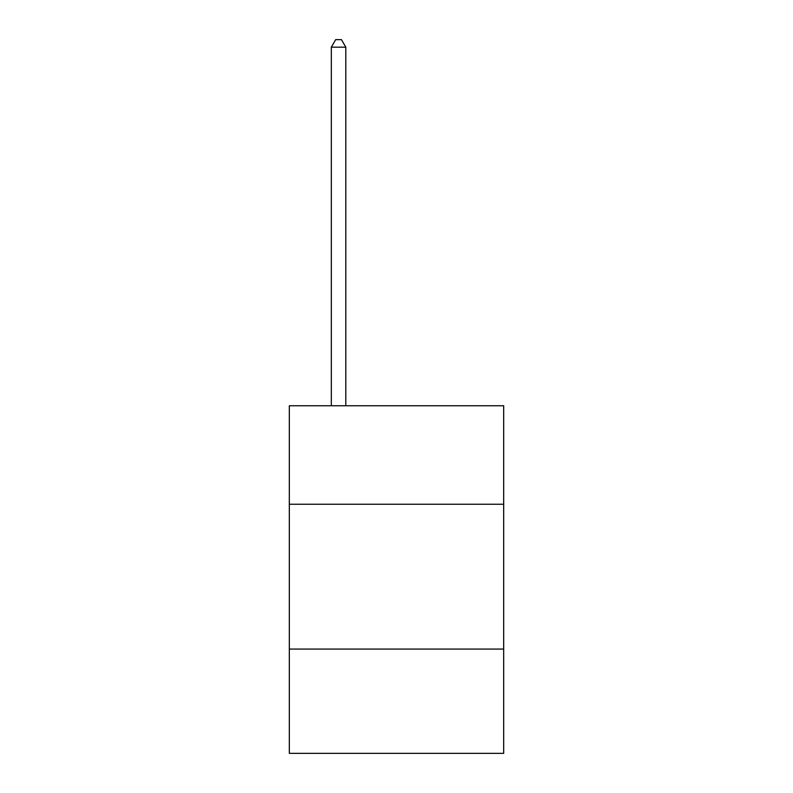<?xml version="1.0" encoding="UTF-8"?>
<svg xmlns="http://www.w3.org/2000/svg" width="793" height="793" viewBox="0 0 793 793"><rect width="100%" height="100%" fill="white"/><g stroke="black" fill="none" stroke-linecap="round" stroke-linejoin="round"><path stroke-width="1.19" d="M503.674 504.249L503.674 405.768L289.326 405.768L289.326 504.249L503.674 504.249L503.674 753.35L289.326 753.35L289.326 504.249M503.674 649.08L289.326 649.08M345.807 405.768L345.807 47.184L331.325 47.184L331.325 405.768M331.325 47.184L335.677 39.65L341.466 39.65L345.807 47.184"/></g></svg>
